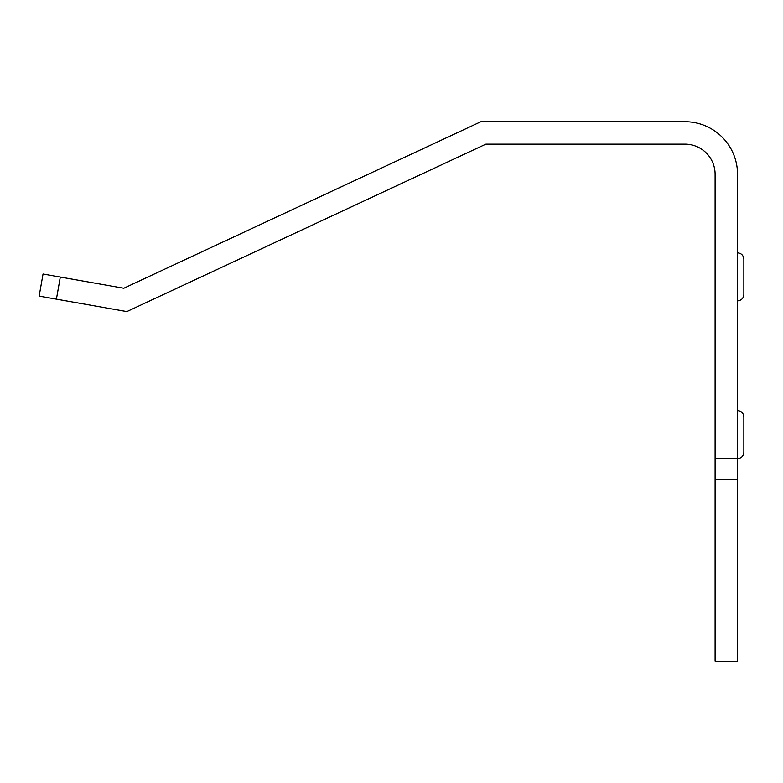<?xml version="1.0" encoding="UTF-8"?>
<svg xmlns="http://www.w3.org/2000/svg" width="783" height="783" viewBox="0 0 783 783"><rect width="100%" height="100%" fill="white"/><g stroke="black" fill="none" stroke-linecap="round" stroke-linejoin="round"><path stroke-width="1.17" d="M480.899 121.717L123.783 288.242L60.311 277.055L56.415 299.155L126.846 311.575L485.881 144.15L684.949 144.15A30.155 30.155 0 0 1 715.104 174.306L715.104 458.642L737.537 458.642L737.537 174.306A52.588 52.588 0 0 0 684.949 121.717L480.899 121.717M743.85 416.918C743.449 413.111 741.344 411.006 737.537 410.605C741.344 411.006 743.449 413.111 743.85 416.918L743.85 452.329C743.449 456.137 741.344 458.241 737.537 458.642L737.537 661.283L715.104 661.283L715.104 458.642M737.537 479.676L715.104 479.676M56.415 299.155L39.15 296.111L43.045 274.011L60.311 277.055M743.85 259.153C743.449 255.346 741.344 253.242 737.537 252.84C741.344 253.242 743.449 255.346 743.85 259.153L743.85 294.565C743.449 298.362 741.344 300.466 737.537 300.868C741.344 300.466 743.449 298.362 743.85 294.565M737.537 458.642C741.344 458.241 743.449 456.137 743.85 452.329"/></g></svg>
